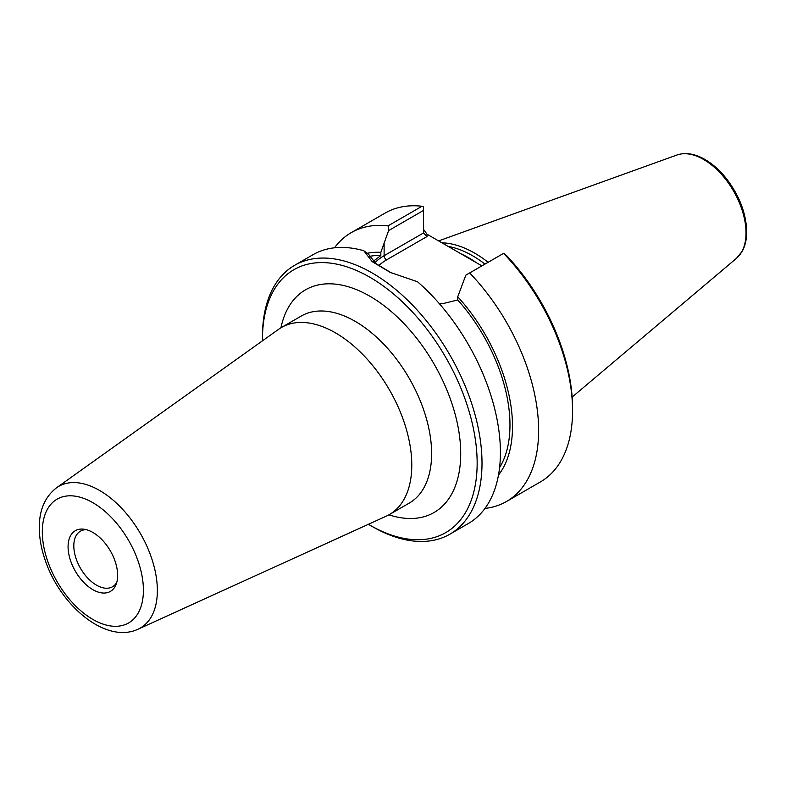 <?xml version="1.0" encoding="UTF-8"?>
<svg xmlns="http://www.w3.org/2000/svg" width="786" height="786" viewBox="0 0 786 786"><rect width="100%" height="100%" fill="white"/><g stroke="black" fill="none" stroke-linecap="round" stroke-linejoin="round"><path stroke-width="1.18" d="M138.09 629.183L386.339 516.127A107.996 62.349 -120 0 0 389.424 514.535A107.996 62.349 -120 0 0 411.785 465.106A107.996 62.349 -120 0 0 364.645 356.422A107.996 62.349 -120 0 0 281.427 327.487A107.996 62.349 -120 0 0 278.509 329.373L56.484 487.821C44.959 496.831 39.231 510.104 39.3 527.642C39.339 538.469 41.442 549.719 45.608 561.381C61.151 606.438 106.198 644.166 138.09 629.183A81.744 47.189 -120 0 0 157.357 590.561A81.744 47.189 -120 0 0 120.189 506.744A81.744 47.189 -120 0 0 56.484 487.821M262.475 340.81A151.806 87.649 60 0 1 262.465 339.188A151.806 87.649 60 0 1 369.813 277.212A151.806 87.649 60 0 1 477.151 463.141A151.806 87.649 60 0 1 369.813 525.117A151.806 87.649 60 0 1 368.408 524.291M117.645 575.372A35.056 20.24 60 0 1 116.014 584.637A35.056 20.24 60 0 1 75.338 571.176A35.056 20.24 60 0 1 84.014 529.214A35.056 20.24 60 0 1 117.645 575.372M116.76 582.436A32.088 18.52 60 0 1 112.536 586.749A32.088 18.52 60 0 1 80.457 568.219A32.088 18.52 60 0 1 80.457 531.169A32.088 18.52 60 0 1 86.303 529.666M427.004 236.537L423.575 232.921L384.118 255.696A3.429 1.975 -120 0 0 386.535 259.901L427.004 236.537L427.004 234.199L423.575 229.414M439.403 303.72L443.402 303.494L457.757 299.977L457.757 296.754L465.833 275.159L503.787 253.239L506.852 255.882A151.806 87.649 -120 0 1 572.562 408.062L572.562 410.862A155.235 89.624 60 0 1 540.404 481.926L506.479 501.507A155.235 89.624 60 0 1 484.982 508.404M391.3 272.889L375.787 263.516L368.506 254.173L363.79 250.734L372.132 261.6L390.2 272.388L417.504 281.742A155.235 89.624 -120 0 1 500.417 452.51A155.235 89.624 -120 0 1 468.26 523.574L449.847 534.205A155.235 89.624 -120 0 0 482.005 463.141A155.235 89.624 -120 0 0 414.242 306.913A155.235 89.624 -120 0 0 294.612 265.324A155.235 89.624 -120 0 0 262.465 336.388L262.465 339.188M373.281 261.296L380.837 255.568L380.837 252.345L388.618 230.573L423.575 210.393L423.575 232.921M334.522 247.796A155.235 89.624 60 0 1 351.244 232.636L385.169 213.045A155.235 89.624 60 0 1 421.994 206.256L423.575 206.934L423.575 210.393M427.004 234.199L481.887 265.884M448.128 246.401A105.432 60.876 60 0 1 484.972 264.106M469.655 272.948A155.235 89.624 60 0 1 506.479 501.507M457.757 296.754A131.812 76.104 60 0 1 498.481 475.088M369.813 525.117L372.23 526.512A155.235 89.624 -120 0 0 449.847 534.205M363.79 250.734A155.235 89.624 -120 0 0 313.025 254.693L294.612 265.324M351.244 232.636A155.235 89.624 60 0 1 388.068 225.847L388.618 230.573M421.994 206.256L388.068 225.847M503.58 253.357A155.235 89.624 60 0 1 572.562 410.862M488.116 262.288A107.151 61.858 -120 0 0 441.948 242.825M457.757 299.977A128.236 74.041 60 0 1 499.582 467.611M369.41 256.354A128.236 74.041 60 0 1 380.837 255.568M367.259 253.259A131.812 76.104 60 0 1 380.837 252.345M281.427 327.487L301.264 316.041A107.996 62.349 60 0 1 384.492 344.975A107.996 62.349 60 0 1 431.622 453.65A107.996 62.349 60 0 1 409.26 503.089L389.424 514.535M388.923 514.82A128.56 74.228 -120 0 0 460.714 453.65A128.56 74.228 -120 0 0 379.422 302.325A128.56 74.228 -120 0 0 280.936 327.782M143.406 590.247A71.487 41.275 60 0 1 67.586 597.016A71.487 41.275 60 0 1 67.586 495.917A71.487 41.275 60 0 1 143.406 590.247M378.714 265.717A51.178 29.544 180 0 1 386.535 259.901M384.118 242.884L384.118 255.696A54.607 31.528 0 0 0 374.902 262.77M476.562 262.809A105.432 60.876 -120 0 0 461.254 253.957M736.541 258.26L742.269 251.186C745.226 245.763 746.7 239.268 746.7 231.703C746.219 213.596 739.577 196.048 726.775 179.08C719.937 170.366 712.46 163.714 704.335 159.116C694.421 153.604 685.294 152.238 676.933 155.019A59.923 34.594 60 0 1 721.862 174.767A59.923 34.594 60 0 1 746.022 232.892A59.923 34.594 60 0 1 736.541 258.26L572.149 397.077M676.933 155.019L438.627 240.909"/></g></svg>
